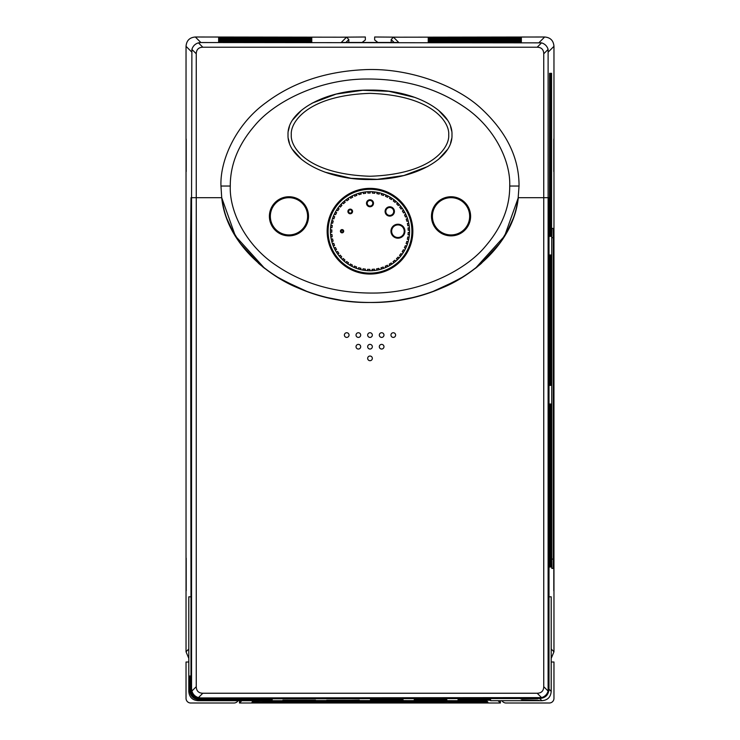 <?xml version="1.0" encoding="UTF-8"?>
<svg xmlns="http://www.w3.org/2000/svg" width="740" height="740" viewBox="0 0 740 740"><rect width="100%" height="100%" fill="white"/><g stroke="black" fill="none" stroke-linecap="round" stroke-linejoin="round"><path stroke-width="1.11" d="M202.816 47.221L537.185 47.221C541.43 47.351 543.613 49.534 543.743 53.78L543.743 197.682L549.006 197.682L543.743 197.682L543.743 686.683C543.613 690.929 541.43 693.112 537.185 693.241L202.816 693.241C198.57 693.112 196.387 690.929 196.257 686.683L196.257 53.78C196.387 49.534 198.57 47.351 202.816 47.221L198.45 42.855L200.873 42.532L541.551 42.855C544.927 43.91 547.11 46.093 548.109 49.414L548.109 691.058C547.054 694.425 544.871 696.608 541.551 697.607L200.873 697.94L198.45 697.607L202.816 693.241M518.046 199.43L519.036 186.036C519.175 157.768 506.502 131.868 481 108.336C455.988 85.082 407.916 67.377 363.59 69.708C325.082 71.65 292.522 82.649 265.928 102.694C235.727 124.422 219.891 160.543 220.964 186.036L221.713 197.682L196.257 197.682L221.713 197.682L221.954 199.43M475.265 268.463L504.625 235.977L518.287 197.682L543.743 197.682L518.287 197.682L518.065 199.282M189.773 675.99L190.652 675.99L189.773 675.99L189.773 690.411L188.802 691.391L188.802 596.81L190.994 596.81L190.559 243.321L190.994 197.682L191.558 197.682L191.891 49.414C192.946 46.037 195.129 43.854 198.45 42.855M196.257 686.683L191.891 691.058L191.558 688.626L191.558 197.682L196.257 197.682L190.994 197.682L190.994 689.19C191.466 694.934 194.574 698.033 200.309 698.505C194.574 698.033 191.466 694.934 190.994 689.19L190.994 596.81L188.802 596.81L188.802 649.008L186.036 651.774L186.036 46.315L191.558 51.846M200.873 42.532L195.351 37C189.607 37.472 186.508 40.58 186.036 46.315M195.351 37L346.514 37.203L341.251 42.467L398.749 42.467L393.486 37.203L544.649 37L539.127 42.532M521.367 37.833L428.22 37.833L521.367 37.712M521.367 38.119L428.22 38.119L521.367 37.999M521.367 38.406L428.22 38.406L521.367 38.277M521.367 38.684L428.22 38.684L521.367 38.563M521.367 38.97L428.22 38.97L521.367 38.85M521.367 39.257L428.22 39.257L521.367 39.137M521.367 39.544L428.22 39.544L521.367 39.414M521.367 39.821L428.22 39.821L521.367 39.701M521.367 40.108L428.22 40.108L521.367 39.988M521.367 40.395L428.22 40.395L521.367 40.275M521.367 40.681L428.22 40.681L521.367 40.552M521.367 40.959L428.22 40.959L521.367 40.839M521.367 41.246L428.22 41.246L521.367 41.126M521.367 41.532L428.22 41.532L521.367 41.412M521.367 41.819L428.22 41.819L521.367 41.699M311.781 37.546L218.633 37.546L311.781 37.425M311.781 37.833L218.633 37.833L311.781 37.712M311.781 38.119L218.633 38.119L311.781 37.999M311.781 38.406L218.633 38.406L311.781 38.277M311.781 38.684L218.633 38.684L311.781 38.563M311.781 38.97L218.633 38.97L311.781 38.85M311.781 39.257L218.633 39.257L311.781 39.137M311.781 39.544L218.633 39.544L311.781 39.414M311.781 39.821L218.633 39.821L311.781 39.701M311.781 40.108L218.633 40.108L311.781 39.988M311.781 40.395L218.633 40.395L311.781 40.275M311.781 40.681L218.633 40.681L311.781 40.552M311.781 40.959L218.633 40.959L311.781 40.839M311.781 41.246L218.633 41.246L311.781 41.126M311.781 41.532L218.633 41.532L311.781 41.412M311.781 41.819L218.633 41.819L311.781 41.699M521.367 37.546L428.22 37.546L521.367 37.425M348.836 42.467L348.836 39.535L346.514 37.203M393.486 37.203L391.164 39.535L391.164 42.467M186.036 651.774L188.802 658.406M186.119 171.597L186.193 139L186.193 171.597M186.119 590.76L186.193 558.154L186.193 590.76M412.855 297.545L399.175 300.218M441.641 288.137L464.387 276.14M475.265 268.454L477.235 266.9M507.011 231.851L512.857 219.207M327.145 297.545L340.825 300.218M227.143 219.207L232.989 231.851M262.765 266.9L264.735 268.454M275.613 276.14L298.359 288.137M539.127 697.94L539.691 698.505C545.426 698.033 548.534 694.934 549.006 689.19L549.006 197.682L549.006 689.19C548.534 694.934 545.426 698.033 539.691 698.505L541.884 700.706C547.628 700.234 550.726 697.126 551.198 691.391L551.198 596.81L549.006 596.81L551.198 596.81L551.198 649.008L553.964 651.774L551.198 658.406M490.629 700.234L458.023 700.234M446.849 700.234L414.243 700.234M403.069 700.234L370.463 700.234M359.289 700.234L326.682 700.234M315.508 700.234L282.911 700.234M548.442 51.846L553.964 46.315L553.964 651.774M553.964 46.315C553.492 40.58 550.394 37.472 544.649 37M432.068 291.884L458.68 279.609M221.935 199.282L221.713 197.682C227.513 255.504 295.769 303.742 370 302.466C444.231 303.742 512.487 255.504 518.287 197.682C515.197 216.876 512.108 220.566 509.018 227.994L499.75 243.312L481.213 263.542C468.855 273.957 456.497 281.783 444.148 287.037C419.432 297.61 394.716 302.752 370 302.466C345.284 302.752 320.568 297.61 295.852 287.037C283.503 281.783 271.145 273.957 258.787 263.542L240.25 243.312L230.982 227.994C227.892 220.566 224.803 216.876 221.713 197.682L235.376 235.977L264.735 268.463M281.32 279.609L307.933 291.884M509.721 186.036C509.823 207.422 501.6 227.661 485.042 246.762C466.413 269.212 424.279 291.708 377.233 293.012C338.3 293.845 304.732 284.724 276.538 265.66C245.255 245.07 229.271 210.808 230.279 186.036C230.177 164.65 238.4 144.411 254.958 125.31C273.587 102.86 315.721 80.364 362.767 79.06C401.7 78.227 435.268 87.348 463.462 106.412C494.746 127.003 510.73 161.264 509.721 186.036L519.036 186.036M549.857 236.338L549.857 73.325L549.737 236.338M550.144 236.338L550.144 73.325L550.024 236.338M550.43 236.338L550.43 73.325L550.31 236.338M550.717 236.338L550.717 73.325L550.588 236.338M550.995 236.338L550.995 73.325L550.875 236.338M551.282 236.338L551.282 73.325L551.161 236.338M551.568 236.338L551.568 73.325L551.448 236.338M549.58 567.007L549.58 404.003L549.45 567.007M549.857 567.007L549.857 404.003L549.737 567.007M550.144 567.007L550.144 404.003L550.024 567.007M550.43 567.007L550.43 404.003L550.31 567.007M550.717 567.007L550.717 404.003L550.588 567.007M550.995 567.007L550.995 404.003L550.875 567.007M551.282 567.007L551.282 404.003L551.161 567.007M551.568 567.007L551.568 404.003L551.448 567.007M549.857 385.374L549.737 254.967L549.737 385.374M550.144 385.374L550.024 254.967L550.024 385.374M550.43 385.374L550.31 254.967L550.31 385.374M550.717 385.374L550.588 254.967L550.588 385.374M550.995 385.374L550.875 254.967L550.875 385.374M551.282 385.374L551.161 254.967L551.161 385.374M551.568 385.374L551.448 254.967L551.448 385.374M549.58 385.374L549.58 297.813L549.45 385.374M553.881 590.76L553.807 558.154L553.807 590.76M553.881 171.597L553.807 139L553.807 171.597M549.58 236.338L549.58 73.325L549.45 236.338M553.27 559.088L553.27 237.734L551.726 237.734L551.726 559.088L553.27 559.088L553.196 568.403L551.809 568.403L551.726 559.088M551.726 237.734L551.809 228.419L553.196 228.419L553.27 237.734M467.097 702.408L448.967 702.251L477.115 701.622L448.967 700.984L486.827 701.067L487.91 702.149L467.097 702.01M498.103 700.706L500.407 703L239.473 703L239.492 700.706M239.473 703L241.786 700.706M253.061 701.067L251.979 702.149L291.033 702.251L262.885 701.622L291.033 700.984L253.061 701.067M322.353 701.141L435.786 700.984L322.353 700.873M347.153 701.363L411.042 701.206L347.153 701.104M442.381 700.651L315.508 700.558M326.682 700.521L359.289 700.466M370.463 700.456L403.069 700.493M414.243 700.53L458.023 700.706L458.023 699.642L474.322 699.504L490.629 699.642L490.629 700.706L541.884 700.706M451.243 700.706L442.381 700.928M304.214 702.251L435.786 702.251L304.214 702.251M328.958 702.038L411.042 702.038L328.958 702.038M297.628 702.195L272.2 701.622L297.628 701.048L297.628 702.195L315.767 702.038C291.357 701.76 291.357 701.483 315.767 701.206L297.628 701.048M315.767 702.038C291.357 701.76 291.357 701.483 315.767 701.206M340.567 701.816L322.372 701.973C301.652 701.742 301.652 701.502 322.372 701.261L322.372 701.973C301.652 701.742 301.652 701.502 322.372 701.261L340.567 701.418C329.957 701.548 329.957 701.687 340.567 701.816C329.957 701.687 329.957 701.548 340.567 701.418M424.233 702.038L467.8 701.622L424.233 701.206C448.644 701.483 448.644 701.76 424.233 702.038C448.644 701.76 448.644 701.483 424.233 701.206M399.434 701.816L417.628 701.973C438.348 701.742 438.348 701.502 417.628 701.261L399.434 701.418C410.043 701.548 410.043 701.687 399.434 701.816C410.043 701.687 410.043 701.548 399.434 701.418M417.628 701.973C438.348 701.742 438.348 701.502 417.628 701.261L417.628 701.973M358.354 701.622L381.646 701.622L358.354 701.622M430.541 702.676L279.498 702.463L430.541 702.676M500.407 703L500.407 700.706M442.372 702.195L442.372 701.048M469.669 216.311A18.63 18.63 0 0 0 449.892 197.71A18.63 18.63 0 0 0 432.549 218.596A18.63 18.63 0 0 0 452.186 234.904A18.63 18.63 0 0 0 469.53 214.017A18.63 18.63 0 0 0 449.892 197.71A18.63 18.63 0 0 0 432.41 216.311M307.59 216.311A18.63 18.63 0 0 0 287.814 197.71A18.63 18.63 0 0 0 270.47 218.596A18.63 18.63 0 0 0 290.108 234.904A18.63 18.63 0 0 0 307.452 214.017A18.63 18.63 0 0 0 287.814 197.71A18.63 18.63 0 0 0 270.331 216.311M411.912 231.213A41.912 41.912 0 0 0 368.853 189.311A41.912 41.912 0 0 0 328.144 233.507A41.912 41.912 0 0 0 371.147 273.115A41.912 41.912 0 0 0 411.856 228.91A41.912 41.912 0 0 0 368.853 189.311A41.912 41.912 0 0 0 328.088 231.213M360.685 335.072A2.331 2.331 0 0 0 358.354 332.741A2.331 2.331 0 0 0 356.032 335.072A2.331 2.331 0 0 0 358.354 337.403A2.331 2.331 0 0 0 360.685 335.072M349.039 335.072A2.331 2.331 0 0 0 346.718 332.741A2.331 2.331 0 0 0 344.387 335.072A2.331 2.331 0 0 0 346.718 337.403A2.331 2.331 0 0 0 349.039 335.072M383.968 335.072A2.331 2.331 0 0 0 381.646 332.741A2.331 2.331 0 0 0 379.315 335.072A2.331 2.331 0 0 0 381.646 337.403A2.331 2.331 0 0 0 383.968 335.072M395.613 335.072A2.331 2.331 0 0 0 393.282 332.741A2.331 2.331 0 0 0 390.961 335.072A2.331 2.331 0 0 0 393.282 337.403A2.331 2.331 0 0 0 395.613 335.072M372.331 346.718A2.331 2.331 0 0 0 370 344.387A2.331 2.331 0 0 0 367.669 346.718A2.331 2.331 0 0 0 370 349.039A2.331 2.331 0 0 0 372.331 346.718M360.685 346.718A2.331 2.331 0 0 0 358.354 344.387A2.331 2.331 0 0 0 356.032 346.718A2.331 2.331 0 0 0 358.354 349.039A2.331 2.331 0 0 0 360.685 346.718M383.968 346.718A2.331 2.331 0 0 0 381.646 344.387A2.331 2.331 0 0 0 379.315 346.718A2.331 2.331 0 0 0 381.646 349.039A2.331 2.331 0 0 0 383.968 346.718M372.331 358.354A2.331 2.331 0 0 0 370 356.032A2.331 2.331 0 0 0 367.669 358.354A2.331 2.331 0 0 0 370 360.685A2.331 2.331 0 0 0 372.331 358.354M372.331 335.072A2.331 2.331 0 0 0 370 332.741A2.331 2.331 0 0 0 367.669 335.072A2.331 2.331 0 0 0 370 337.403A2.331 2.331 0 0 0 372.331 335.072M190.652 675.99L190.652 689.541C191.124 695.276 194.222 698.384 199.967 698.856L539.691 698.505L200.309 698.505L200.873 697.94M512.616 219.835L507.446 231.047M462.824 277.121L438.57 289.414M394.439 300.893L393.282 301.041C377.761 302.938 362.239 302.938 346.718 301.041L345.562 300.893M301.43 289.414L277.176 277.121M232.554 231.047L227.383 219.835M393.282 301.041L392.126 301.18M347.874 301.18L346.718 301.041M191.891 691.058C192.946 694.425 195.129 696.608 198.45 697.607M202.335 698.81L219.78 698.606L202.335 698.81M200.716 700.429L218.346 700.022L200.716 700.429M189.838 690.355C190.31 696.09 193.408 699.198 199.153 699.67L265.207 699.67L265.207 698.912L199.902 698.912C194.167 698.44 191.059 695.341 190.587 689.597L189.838 690.355L189.838 682.974L190.652 682.974M272.2 699.726L272.2 698.856L272.2 699.726L199.088 699.726C193.353 699.254 190.245 696.146 189.773 690.411M188.802 691.391C189.274 697.126 192.372 700.234 198.117 700.706L199.088 699.726M370.463 700.706L370.463 699.642L386.77 699.504L403.069 699.642L403.069 700.706L414.243 700.706L414.243 699.642L446.849 699.642L446.849 700.706M198.117 700.706L282.911 700.706L282.911 700.133L315.508 700.133L315.508 700.706L359.289 700.133L359.289 700.706M272.2 698.856L199.967 698.856M520.433 698.81L537.666 698.81L520.433 698.606M539.284 700.429L521.654 700.022L539.284 700.429M190.587 682.974L190.587 689.597M551.198 662.013L553.964 662.013L553.964 698.338A4.653 4.653 0 0 1 549.311 703L505.993 703A4.653 4.653 0 0 1 501.979 700.706M238.021 700.706A4.653 4.653 0 0 1 234.006 703L190.689 703A4.653 4.653 0 0 1 186.036 698.338L186.036 662.013L188.802 662.013M401.672 37.203L374.653 37L374.653 39.951L377.909 42.467M338.328 37.203L365.347 37L365.347 39.951L362.091 42.467M451.696 131.137L450.568 126.577M447.284 119.908L438.515 110.26M415.038 97.449L388.879 91.298L362.748 90.271L336.136 94.091L312.058 103.175M301.485 110.26L292.716 119.908M289.433 126.577L288.304 131.137M288.304 138.472L289.433 143.033M292.716 149.702L301.485 159.35M324.962 172.161L351.121 178.312L377.252 179.339L403.864 175.519L427.942 166.435M438.515 159.35L447.284 149.702M450.568 143.033L451.696 138.472M288.026 134.8C286.898 110.917 326.201 89.475 370 90.095C413.799 89.475 453.102 110.917 451.974 134.8C453.102 158.693 413.799 180.135 370 179.515C326.201 180.135 286.898 158.693 288.026 134.8M448.708 134.8C449.846 146.955 432.798 174.205 369.991 176.259C307.193 174.196 290.163 146.955 291.292 134.8C290.154 122.655 307.202 95.404 370.009 93.351C432.808 95.414 449.837 122.655 448.708 134.8M451.039 197.682A18.62 18.62 0 0 1 469.66 216.311A18.62 18.62 0 0 1 451.039 234.931A18.62 18.62 0 0 1 432.41 216.311A18.62 18.62 0 0 1 451.039 197.682M288.961 197.682A18.62 18.62 0 0 1 307.59 216.311A18.62 18.62 0 0 1 288.961 234.931A18.62 18.62 0 0 1 270.341 216.311A18.62 18.62 0 0 1 288.961 197.682M330.438 229.89A39.59 39.59 0 0 1 409.174 225.506A39.59 39.59 0 0 1 332.454 243.747A39.59 39.59 0 0 1 330.438 229.89L331.835 229.89A38.193 38.193 0 0 0 331.825 232.221L330.429 232.221L331.825 232.221A38.193 38.193 0 0 1 331.835 229.89M394.143 199.837L393.255 200.919A38.193 38.193 0 0 1 395.058 202.39L395.946 201.308M390.257 197.201L389.508 198.385A38.193 38.193 0 0 1 391.479 199.633L392.228 198.45M385.494 196.304L386.095 195.046L385.494 196.304A38.193 38.193 0 0 1 387.594 197.312L388.195 196.054M381.257 194.722L381.711 193.399L381.257 194.722A38.193 38.193 0 0 1 383.459 195.471L383.912 194.148M376.864 193.64L377.16 192.28L376.864 193.64A38.193 38.193 0 0 1 379.139 194.13L379.435 192.761M372.377 193.094L372.507 191.706L372.377 193.094A38.193 38.193 0 0 1 374.69 193.306L374.819 191.919M367.854 193.085L367.817 191.688L367.854 193.085A38.193 38.193 0 0 1 370.176 193.02L370.139 191.623M363.358 193.603L363.155 192.224L363.358 193.603A38.193 38.193 0 0 1 365.662 193.269L365.458 191.882M358.956 194.648L358.595 193.306L358.956 194.648A38.193 38.193 0 0 1 361.203 194.047L360.843 192.696M356.865 195.351A38.193 38.193 0 0 0 354.7 196.22L354.183 194.925L354.7 196.22A38.193 38.193 0 0 1 356.865 195.351L356.338 194.056M352.712 197.154A38.193 38.193 0 0 0 350.668 198.274L350.002 197.044L350.668 198.274A38.193 38.193 0 0 1 352.712 197.154L352.046 195.934M348.808 199.439A38.193 38.193 0 0 0 346.912 200.79L346.098 199.652L346.912 200.79A38.193 38.193 0 0 1 348.808 199.439L347.994 198.302M345.201 202.168A38.193 38.193 0 0 0 343.48 203.731L342.537 202.695L343.48 203.731A38.193 38.193 0 0 1 345.201 202.168L344.257 201.132M341.945 205.304A38.193 38.193 0 0 0 340.418 207.061L339.355 206.146L340.418 207.061A38.193 38.193 0 0 1 341.945 205.304L340.89 204.388M339.077 208.8A38.193 38.193 0 0 0 337.764 210.733L336.608 209.947L337.764 210.733A38.193 38.193 0 0 1 339.077 208.8L337.921 208.014M336.644 212.621A38.193 38.193 0 0 0 335.572 214.683L334.332 214.045L335.572 214.683A38.193 38.193 0 0 1 336.644 212.621L335.405 211.973M334.674 216.691A38.193 38.193 0 0 0 333.86 218.874L332.547 218.374L333.86 218.874A38.193 38.193 0 0 1 334.674 216.691L333.37 216.2M333.213 220.964A38.193 38.193 0 0 0 332.649 223.23L331.298 222.897L332.649 223.23A38.193 38.193 0 0 1 333.213 220.964L331.853 220.631M332.26 225.395A38.193 38.193 0 0 0 331.973 227.698L330.586 227.531L331.973 227.698A38.193 38.193 0 0 1 332.26 225.395L330.873 225.219M331.946 234.423A38.193 38.193 0 0 0 332.214 236.735L330.826 236.893L332.214 236.735A38.193 38.193 0 0 1 331.946 234.423L330.558 234.58M332.593 238.9A38.193 38.193 0 0 0 333.13 241.166L331.77 241.49L333.13 241.166A38.193 38.193 0 0 1 332.593 238.9L331.233 239.224M333.759 243.266A38.193 38.193 0 0 0 334.563 245.458L333.25 245.939L334.563 245.458A38.193 38.193 0 0 1 333.759 243.266L332.454 243.747M335.442 247.465A38.193 38.193 0 0 0 336.496 249.546L335.248 250.175L336.496 249.546A38.193 38.193 0 0 1 335.442 247.465L334.193 248.104M337.607 251.443A38.193 38.193 0 0 0 338.901 253.376L337.736 254.153L338.901 253.376A38.193 38.193 0 0 1 337.607 251.443L336.441 252.22M340.224 255.124A38.193 38.193 0 0 0 341.741 256.9L340.678 257.807L341.741 256.9A38.193 38.193 0 0 1 340.224 255.124L339.161 256.04M385.115 211.733L385.179 210.613M385.512 209.54L386.086 208.588M386.391 208.236L386.872 207.801M387.825 207.219L388.889 206.876M392.172 207.468L393.051 208.162A4.653 4.653 0 0 1 392.968 214.822A4.653 4.653 0 0 1 386.308 214.582A4.653 4.653 0 0 1 386.548 208.079A4.653 4.653 0 0 1 393.208 208.319A4.653 4.653 0 0 1 392.968 214.822A4.653 4.653 0 0 1 386.465 214.748M396.677 203.879L397.676 202.908L396.677 203.879A38.193 38.193 0 0 1 398.286 205.554L399.295 204.582L398.286 205.554M351.352 209.401L351.889 209.809A2.331 2.331 0 0 1 351.805 213.176A2.331 2.331 0 0 1 348.596 213.102L348.198 212.565M347.966 211.945L347.92 211.288M347.939 211.122L348.059 210.65M350.048 209.133L350.714 209.17M348.596 213.102A2.331 2.331 0 0 1 348.679 209.725A2.331 2.331 0 0 1 352.036 209.975A2.331 2.331 0 0 1 351.805 213.176A2.331 2.331 0 0 1 348.596 213.102L349.696 213.712M350.325 213.777L350.936 213.675M351.953 213.037L352.286 212.556M352.49 210.835L352.259 210.29M371.091 199.948L370.305 199.791M369.482 199.809L368.677 200.031M367.928 200.457L367.308 201.04M366.846 201.761L366.578 202.556M366.513 203.398L366.651 204.258M367.003 205.054L368.224 206.275M369.852 206.756L370.361 206.738M370.583 206.71L371.267 206.525M371.943 206.173L372.507 205.702M372.988 205.082L373.302 204.397M373.469 203.639L373.469 202.871M372.96 201.41L372.636 200.975A3.497 3.497 0 0 1 372.387 205.812A3.497 3.497 0 0 1 367.373 205.572A3.497 3.497 0 0 1 367.614 200.716A3.497 3.497 0 0 1 372.627 200.965A3.497 3.497 0 0 1 372.387 205.812A3.497 3.497 0 0 1 367.53 205.738M340.446 231.472L340.446 230.972M341.778 229.603L342.296 229.594M342.796 229.761L343.212 230.057A1.628 1.628 0 0 1 343.212 232.36A1.628 1.628 0 0 1 340.9 232.36A1.628 1.628 0 0 1 340.9 230.057A1.628 1.628 0 0 1 343.212 230.057A1.628 1.628 0 0 1 343.212 232.36A1.628 1.628 0 0 1 340.9 232.36M343.508 230.473L343.665 230.963M343.665 231.472L343.508 231.953M342.805 232.656L342.324 232.822M341.815 232.822L341.325 232.665M358.66 267.677L358.28 269.027L358.66 267.677A38.193 38.193 0 0 0 360.935 268.305A38.193 38.193 0 0 1 358.66 267.677M360.565 269.656L360.935 268.305M363.081 268.768L362.868 270.156L363.081 268.768A38.193 38.193 0 0 0 365.384 269.12A38.193 38.193 0 0 1 363.081 268.768M365.171 270.507L365.384 269.12M367.567 269.323L367.521 270.72L367.567 269.323A38.193 38.193 0 0 0 369.898 269.397A38.193 38.193 0 0 1 367.567 269.323M369.852 270.794L369.898 269.397M372.091 269.341L372.211 270.738L372.091 269.341A38.193 38.193 0 0 0 374.412 269.147A38.193 38.193 0 0 1 372.091 269.341M374.532 270.535L374.412 269.147M376.586 268.833L376.873 270.202L376.586 268.833A38.193 38.193 0 0 0 378.871 268.361A38.193 38.193 0 0 1 376.586 268.833M379.148 269.73L378.871 268.361M380.989 267.788L381.433 269.11L380.989 267.788A38.193 38.193 0 0 0 383.2 267.048A38.193 38.193 0 0 1 380.989 267.788M383.644 268.37L383.2 267.048M385.235 266.233L385.836 267.492L385.235 266.233A38.193 38.193 0 0 0 387.344 265.235A38.193 38.193 0 0 1 385.235 266.233M387.936 266.502L387.344 265.235M389.268 264.18L390.008 265.364L389.268 264.18A38.193 38.193 0 0 0 391.247 262.95A38.193 38.193 0 0 1 389.268 264.18M391.987 264.134L391.247 262.95M393.032 261.673L393.911 262.765L393.032 261.673A38.193 38.193 0 0 0 394.846 260.212A38.193 38.193 0 0 1 393.032 261.673M395.724 261.303L394.846 260.212M396.474 258.741L397.473 259.712L396.474 258.741A38.193 38.193 0 0 0 398.101 257.076A38.193 38.193 0 0 1 396.474 258.741M399.101 258.047L398.101 257.076M399.554 255.402L400.654 256.253L399.554 255.402A38.193 38.193 0 0 0 400.969 253.561A38.193 38.193 0 0 1 399.554 255.402M402.079 254.412L400.969 253.561M402.199 251.739L403.402 252.451L402.199 251.739A38.193 38.193 0 0 0 403.393 249.741L404.595 250.453M404.401 247.789L405.677 248.353L404.401 247.789A38.193 38.193 0 0 0 405.354 245.661L406.63 246.226M406.121 243.608L407.463 244.015L406.121 243.608A38.193 38.193 0 0 0 406.815 241.379L408.147 241.795M407.333 239.251L408.711 239.501L407.333 239.251A38.193 38.193 0 0 0 407.759 236.957L409.128 237.207M408.027 234.774L409.414 234.867L408.027 234.774A38.193 38.193 0 0 0 408.166 232.453L409.562 232.545M408.175 230.26L409.572 230.177L408.175 230.26A38.193 38.193 0 0 0 408.045 227.929L409.442 227.855M407.796 225.746L409.174 225.506L407.796 225.746A38.193 38.193 0 0 0 407.398 223.452L408.767 223.212M406.889 221.316L408.221 220.918L406.889 221.316A38.193 38.193 0 0 0 406.214 219.086L407.555 218.689M405.455 217.024L406.741 216.469L405.455 217.024A38.193 38.193 0 0 0 404.53 214.896L405.807 214.332M403.531 212.935L404.743 212.232L403.531 212.935A38.193 38.193 0 0 0 402.357 210.928L403.559 210.215M401.126 209.078L402.236 208.236L401.126 209.078A38.193 38.193 0 0 0 399.72 207.228L400.83 206.377M394.411 211.15L394.365 212.13M394.346 212.26L394.022 213.333M392.635 215.109L391.673 215.701M390.6 216.034L389.481 216.099M343.258 258.482L342.315 259.509L343.258 258.482A38.193 38.193 0 0 0 344.97 260.055A38.193 38.193 0 0 1 343.258 258.482M344.97 260.055L344.026 261.091L344.97 260.055M346.671 261.451L345.858 262.58L346.671 261.451A38.193 38.193 0 0 0 348.559 262.811A38.193 38.193 0 0 1 346.671 261.451M347.745 263.949L348.559 262.811M350.409 263.995L349.733 265.216L350.409 263.995A38.193 38.193 0 0 0 352.443 265.133A38.193 38.193 0 0 1 350.409 263.995M351.768 266.354L352.443 265.133M354.423 266.086L353.896 267.371L354.423 266.086A38.193 38.193 0 0 0 356.615 266.974A38.193 38.193 0 0 1 354.423 266.086M356.079 268.269L356.615 266.974M401.755 225.358L400.581 224.738M399.35 224.368L398.166 224.229M397.038 224.285L395.937 224.516M395.854 224.544L394.809 224.969M393.717 225.645L392.968 226.301M392.848 226.431L392.163 227.291M391.571 228.336L391.164 229.529M390.97 230.88L391.025 232.156M392.061 234.978L393.005 236.153A6.984 6.984 0 0 1 393.088 226.19A6.984 6.984 0 0 1 403.041 226.431A6.984 6.984 0 0 1 402.8 236.227A6.984 6.984 0 0 1 393.005 236.153L394.133 237.068M403.79 227.393L404.456 228.679M404.836 230.066L404.928 231.49M404.715 232.915L404.225 234.275M403.457 235.496L402.468 236.532M399.924 237.91L398.471 238.178M396.945 238.123L395.475 237.743M543.743 53.78L548.109 49.414M541.551 42.855L537.185 47.221M191.891 49.414L196.257 53.78M345.904 42.467L348.836 39.535M230.279 186.036L220.964 186.036M308.525 216.311A19.564 19.564 0 0 0 288.961 196.748A19.564 19.564 0 0 0 269.397 216.311A19.564 19.564 0 0 0 288.961 235.866A19.564 19.564 0 0 0 308.525 216.311M327.154 231.213A42.846 42.846 0 0 0 370 274.059A42.846 42.846 0 0 0 412.846 231.213A42.846 42.846 0 0 0 370 188.367A42.846 42.846 0 0 0 327.154 231.213M431.476 216.311A19.564 19.564 0 0 0 451.039 235.866A19.564 19.564 0 0 0 470.603 216.311A19.564 19.564 0 0 0 451.039 196.748A19.564 19.564 0 0 0 431.476 216.311M391.164 39.535L394.096 42.467M537.185 693.241L541.551 697.607M548.109 691.058L543.743 686.683M551.198 691.391L548.442 688.626M191.558 688.626L190.652 689.541M199.153 699.67L199.902 698.912M392.561 208.652A3.959 3.959 0 0 1 392.487 214.313A3.959 3.959 0 0 1 386.826 214.11A3.959 3.959 0 0 1 387.029 208.588A3.959 3.959 0 0 1 392.561 208.652M402.884 226.274A6.984 6.984 0 0 1 402.8 236.227A6.984 6.984 0 0 1 393.005 236.153M402.394 226.764A6.29 6.29 0 0 1 402.32 235.727A6.29 6.29 0 0 1 393.356 235.514A6.29 6.29 0 0 1 393.569 226.69A6.29 6.29 0 0 1 402.394 226.764M351.389 210.299A1.628 1.628 0 0 1 351.334 212.658A1.628 1.628 0 0 1 348.984 212.491A1.628 1.628 0 0 1 349.141 210.243A1.628 1.628 0 0 1 351.389 210.299M371.98 201.289A2.794 2.794 0 0 1 371.915 205.304A2.794 2.794 0 0 1 367.9 205.11A2.794 2.794 0 0 1 368.085 201.225A2.794 2.794 0 0 1 371.98 201.289M342.713 230.556A0.934 0.934 0 0 1 342.666 231.916A0.934 0.934 0 0 1 341.316 231.777A0.934 0.934 0 0 1 341.445 230.51A0.934 0.934 0 0 1 342.713 230.556M477.115 701.622L477.115 700.937M297.813 701.048L297.813 701.622M442.187 701.622L442.187 701.048M262.885 700.937L262.885 701.622"/></g></svg>
